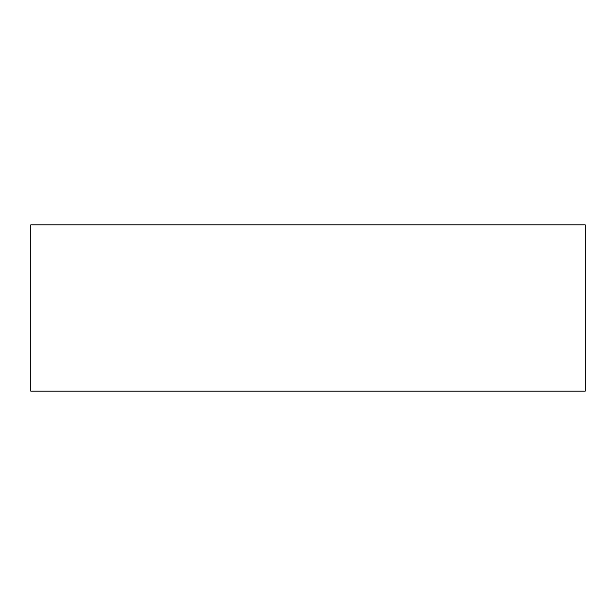 <?xml version="1.0" encoding="UTF-8"?>
<svg xmlns="http://www.w3.org/2000/svg" width="616" height="616" viewBox="0 0 616 616"><rect width="100%" height="100%" fill="white"/><g stroke="black" fill="none" stroke-linecap="round" stroke-linejoin="round"><path stroke-width="0.92" d="M585.2 391.16L30.8 391.16L30.8 224.84L585.2 224.84L585.2 391.16"/></g></svg>
